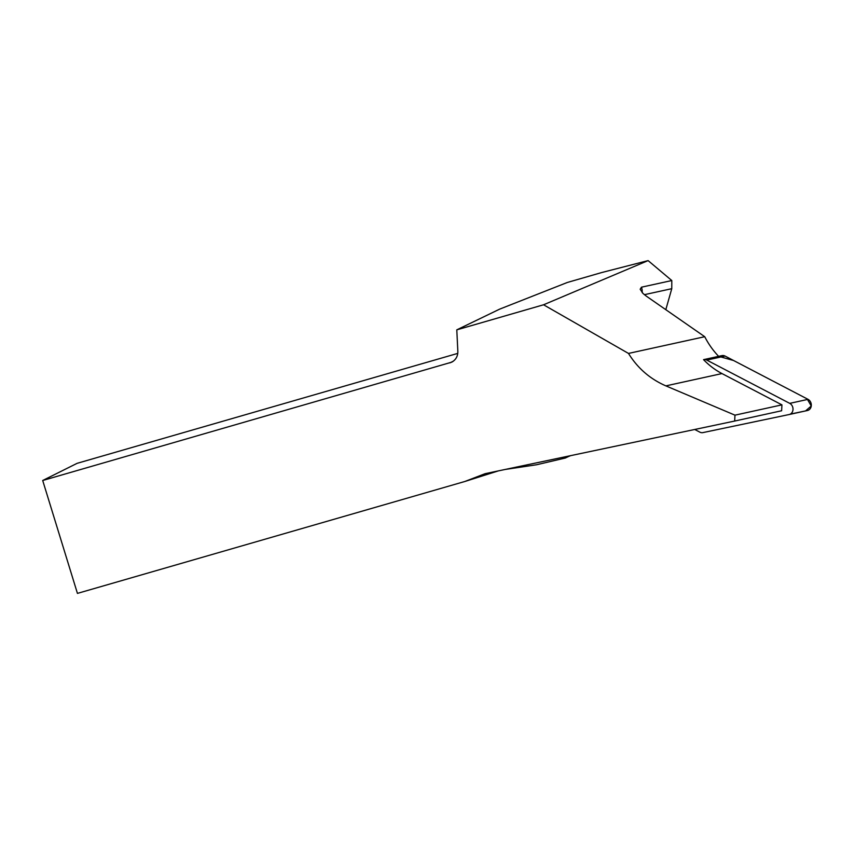 <?xml version="1.0" encoding="UTF-8"?>
<svg xmlns="http://www.w3.org/2000/svg" width="854" height="854" viewBox="0 0 854 854"><rect width="100%" height="100%" fill="white"/><g stroke="black" fill="none" stroke-linecap="round" stroke-linejoin="round"><path stroke-width="1.28" d="M694.74 429.477L699.864 432.156A5.935 5.049 -102.4 0 0 702.927 432.604L789.149 414.532A5.935 5.049 -102.4 0 0 789.192 414.521A5.935 5.049 -102.4 0 0 793.003 409.45A5.935 5.049 -102.4 0 0 789.736 403.366L706.77 360.078A5.935 5.049 -102.4 0 0 703.717 359.619L703.557 359.651A76.326 64.936 -102.4 0 0 721.982 373.572L781.933 404.86L781.623 410.753L734.664 421.054L734.974 415.161L665.885 385.88C650.086 378.995 637.618 368.181 628.491 353.428L543.55 304.782L456.794 329.847L457.84 351.368C457.872 356.278 455.833 359.886 451.723 362.171L42.7 480.492L77.116 463.327L457.765 353.385M790.302 414.115L805.578 410.913L811.247 405.992L807.147 398.893L733.607 360.516L718.609 356.321L722.014 355.606A5.935 5.049 77.6 0 1 725.067 356.065L808.033 399.352A5.935 5.049 77.6 0 1 811.3 405.436A5.935 5.049 77.6 0 1 807.478 410.507A5.935 5.049 77.6 0 1 807.446 410.518L789.224 414.51L807.478 410.507M505.109 469.465L536.568 464.757L565.455 457.99A76.326 64.936 77.6 0 1 570.6 455.662M640.201 289.292L642.955 293.413L646.232 296.082L704.731 336.711L628.491 353.428M703.557 359.651L718.641 356.342A76.326 64.936 77.6 0 1 704.731 336.711M42.7 480.492L77.436 593.391L464.822 481.496L485.083 473.692L734.664 421.054M644.386 294.683L671.767 288.684L671.799 280.539L648.111 260.609L543.55 304.782M648.111 260.609L601.75 272.533L567.323 282.471L499.707 309.116L456.794 329.847M671.767 288.684L665.81 309.682M671.799 280.539L641.493 287.179A11.977 10.184 77.6 0 1 642.165 292.58M640.19 289.218L641.493 287.179M781.933 404.86L734.974 415.161M464.822 481.496L498.298 470.906M703.717 359.619L722.014 355.606M789.736 403.366L808.033 399.352M725.067 356.065L706.77 360.078M721.982 373.572L665.885 385.88M449.919 362.875L453.389 361.146"/></g></svg>
